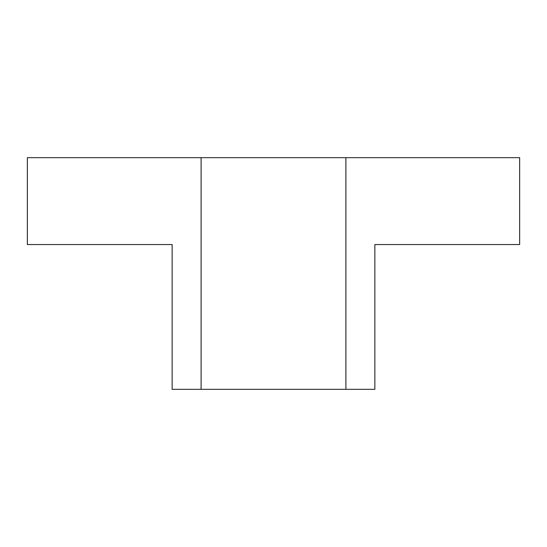 <?xml version="1.0" encoding="UTF-8"?>
<svg xmlns="http://www.w3.org/2000/svg" width="547" height="547" viewBox="0 0 547 547"><rect width="100%" height="100%" fill="white"/><g stroke="black" fill="none" stroke-linecap="round" stroke-linejoin="round"><path stroke-width="0.82" d="M345.895 157.666L519.65 157.666L519.65 244.543L374.859 244.543L374.859 389.334L345.895 389.334L345.895 157.666L27.35 157.666L27.35 244.543L172.141 244.543L172.141 389.334L201.105 389.334L201.105 157.666M345.895 389.334L201.105 389.334"/></g></svg>

